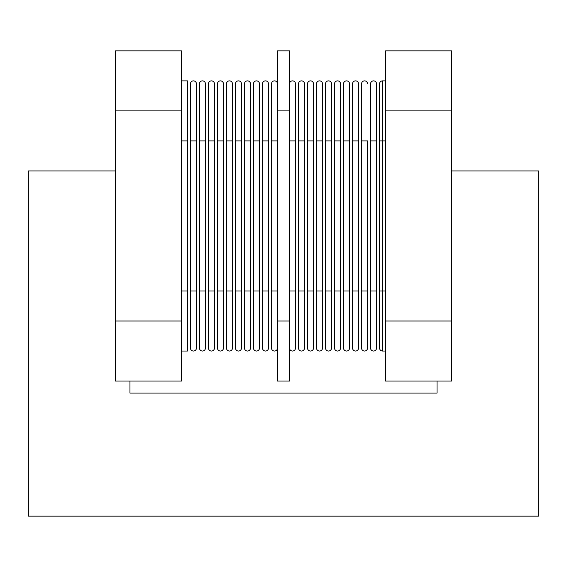 <?xml version="1.0" encoding="UTF-8"?>
<svg xmlns="http://www.w3.org/2000/svg" width="567" height="567" viewBox="0 0 567 567"><rect width="100%" height="100%" fill="white"/><g stroke="black" fill="none" stroke-linecap="round" stroke-linejoin="round"><path stroke-width="0.85" d="M385.56 50.86L451.601 50.86L451.601 381.059L385.56 381.059L385.56 50.86M115.399 50.86L181.44 50.86L181.44 381.059L115.399 381.059L115.399 50.86M115.399 170.936L28.35 170.936L28.35 516.14L538.65 516.14L538.65 170.936L451.601 170.936M129.949 381.059L129.949 393.066L437.051 393.066L437.051 381.059M181.44 80.883L187.443 80.883L187.443 351.037L181.44 351.037M385.56 351.037L382.555 351.037A3.005 3.005 0 0 1 379.557 348.039L379.557 83.881A3.005 3.005 0 0 1 382.555 80.883L385.56 80.883M289.503 50.86L289.503 381.059L277.497 381.059L277.497 50.86L289.503 50.86M277.497 291.006L271.494 291.006L271.494 348.039A3.005 3.005 0 0 0 274.492 351.037A3.005 3.005 0 0 0 277.497 348.039M271.494 291.006L271.494 83.881A3.005 3.005 0 0 1 274.492 80.883A3.005 3.005 0 0 1 277.497 83.881M262.486 291.006L262.486 348.039A3.005 3.005 0 0 0 265.491 351.037A3.005 3.005 0 0 0 268.489 348.039L268.489 291.006L262.486 291.006L262.486 83.881A3.005 3.005 0 0 1 265.491 80.883A3.005 3.005 0 0 1 268.489 83.881L268.489 291.006M253.484 291.006L253.484 348.039A3.005 3.005 0 0 0 256.482 351.037A3.005 3.005 0 0 0 259.488 348.039L259.488 291.006L253.484 291.006L253.484 83.881A3.005 3.005 0 0 1 256.482 80.883A3.005 3.005 0 0 1 259.488 83.881L259.488 291.006M244.476 291.006L244.476 348.039A3.005 3.005 0 0 0 247.481 351.037A3.005 3.005 0 0 0 250.479 348.039L250.479 291.006L244.476 291.006L244.476 83.881A3.005 3.005 0 0 1 247.481 80.883A3.005 3.005 0 0 1 250.479 83.881L250.479 291.006M235.475 291.006L235.475 348.039A3.005 3.005 0 0 0 238.473 351.037A3.005 3.005 0 0 0 241.478 348.039L241.478 291.006L235.475 291.006L235.475 83.881A3.005 3.005 0 0 1 238.473 80.883A3.005 3.005 0 0 1 241.478 83.881L241.478 291.006M226.467 291.006L226.467 348.039A3.005 3.005 0 0 0 229.465 351.037A3.005 3.005 0 0 0 232.47 348.039L232.47 291.006L226.467 291.006L226.467 83.881A3.005 3.005 0 0 1 229.465 80.883A3.005 3.005 0 0 1 232.47 83.881L232.47 291.006M217.459 291.006L217.459 348.039A3.005 3.005 0 0 0 220.464 351.037A3.005 3.005 0 0 0 223.462 348.039L223.462 291.006L217.459 291.006L217.459 83.881A3.005 3.005 0 0 1 220.464 80.883A3.005 3.005 0 0 1 223.462 83.881L223.462 291.006M208.458 291.006L208.458 348.039A3.005 3.005 0 0 0 211.456 351.037A3.005 3.005 0 0 0 214.461 348.039L214.461 291.006L208.458 291.006L208.458 83.881A3.005 3.005 0 0 1 211.456 80.883A3.005 3.005 0 0 1 214.461 83.881L214.461 291.006M199.449 291.006L199.449 348.039A3.005 3.005 0 0 0 202.454 351.037A3.005 3.005 0 0 0 205.452 348.039L205.452 291.006L199.449 291.006L199.449 83.881A3.005 3.005 0 0 1 202.454 80.883A3.005 3.005 0 0 1 205.452 83.881L205.452 291.006M190.448 291.006L190.448 348.039A3.005 3.005 0 0 0 193.446 351.037A3.005 3.005 0 0 0 196.451 348.039L196.451 291.006L190.448 291.006L190.448 83.881A3.005 3.005 0 0 1 193.446 80.883A3.005 3.005 0 0 1 196.451 83.881L196.451 291.006M289.503 348.039A3.005 3.005 0 0 0 292.508 351.037A3.005 3.005 0 0 0 295.506 348.039L295.506 291.006L289.503 291.006M289.503 83.881A3.005 3.005 0 0 1 292.508 80.883A3.005 3.005 0 0 1 295.506 83.881L295.506 291.006M298.511 291.006L298.511 348.039A3.005 3.005 0 0 0 301.509 351.037A3.005 3.005 0 0 0 304.514 348.039L304.514 291.006L298.511 291.006L298.511 83.881A3.005 3.005 0 0 1 301.509 80.883A3.005 3.005 0 0 1 304.514 83.881L304.514 291.006M307.512 291.006L307.512 348.039A3.005 3.005 0 0 0 310.518 351.037A3.005 3.005 0 0 0 313.516 348.039L313.516 291.006L307.512 291.006L307.512 83.881A3.005 3.005 0 0 1 310.518 80.883A3.005 3.005 0 0 1 313.516 83.881L313.516 291.006M316.521 291.006L316.521 348.039A3.005 3.005 0 0 0 319.519 351.037A3.005 3.005 0 0 0 322.524 348.039L322.524 291.006L316.521 291.006L316.521 83.881A3.005 3.005 0 0 1 319.519 80.883A3.005 3.005 0 0 1 322.524 83.881L322.524 291.006M325.522 291.006L325.522 348.039A3.005 3.005 0 0 0 328.527 351.037A3.005 3.005 0 0 0 331.525 348.039L331.525 291.006L325.522 291.006L325.522 83.881A3.005 3.005 0 0 1 328.527 80.883A3.005 3.005 0 0 1 331.525 83.881L331.525 291.006M334.53 291.006L334.53 348.039A3.005 3.005 0 0 0 337.535 351.037A3.005 3.005 0 0 0 340.533 348.039L340.533 291.006L334.53 291.006L334.53 83.881A3.005 3.005 0 0 1 337.535 80.883A3.005 3.005 0 0 1 340.533 83.881L340.533 291.006M343.538 291.006L343.538 348.039A3.005 3.005 0 0 0 346.536 351.037A3.005 3.005 0 0 0 349.541 348.039L349.541 291.006L343.538 291.006L343.538 83.881A3.005 3.005 0 0 1 346.536 80.883A3.005 3.005 0 0 1 349.541 83.881L349.541 291.006M352.539 291.006L352.539 348.039A3.005 3.005 0 0 0 355.544 351.037A3.005 3.005 0 0 0 358.542 348.039L358.542 291.006L352.539 291.006L352.539 83.881A3.005 3.005 0 0 1 355.544 80.883A3.005 3.005 0 0 1 358.542 83.881L358.542 291.006M361.548 291.006L361.548 140.914L367.551 140.914L367.551 291.006L361.548 291.006L361.548 348.039A3.005 3.005 0 0 0 364.546 351.037A3.005 3.005 0 0 0 367.551 348.039L367.551 291.006L367.551 348.039M361.548 140.914L361.548 83.881A3.005 3.005 0 0 1 364.546 80.883A3.005 3.005 0 0 1 367.551 83.881M370.549 291.006L370.549 348.039A3.005 3.005 0 0 0 373.554 351.037A3.005 3.005 0 0 0 376.552 348.039L376.552 291.006L370.549 291.006L370.549 83.881A3.005 3.005 0 0 1 373.554 80.883A3.005 3.005 0 0 1 376.552 83.881L376.552 291.006M385.56 110.898L451.601 110.898M451.601 321.021L385.56 321.021M181.44 321.021L115.399 321.021M115.399 110.898L181.44 110.898M187.443 291.006L181.44 291.006M187.443 140.914L181.44 140.914M382.555 351.037L382.555 80.883M379.557 291.006L385.56 291.006M379.557 140.914L385.56 140.914M289.503 110.898L277.497 110.898M289.503 321.021L277.497 321.021M277.497 140.914L271.494 140.914M268.489 140.914L262.486 140.914M259.488 140.914L253.484 140.914M250.479 140.914L244.476 140.914M241.478 140.914L235.475 140.914M232.47 140.914L226.467 140.914M223.462 140.914L217.459 140.914M214.461 140.914L208.458 140.914M205.452 140.914L199.449 140.914M196.451 140.914L190.448 140.914M295.506 140.914L289.503 140.914M304.514 140.914L298.511 140.914M313.516 140.914L307.512 140.914M322.524 140.914L316.521 140.914M331.525 140.914L325.522 140.914M340.533 140.914L334.53 140.914M349.541 140.914L343.538 140.914M358.542 140.914L352.539 140.914M376.552 140.914L370.549 140.914"/></g></svg>
